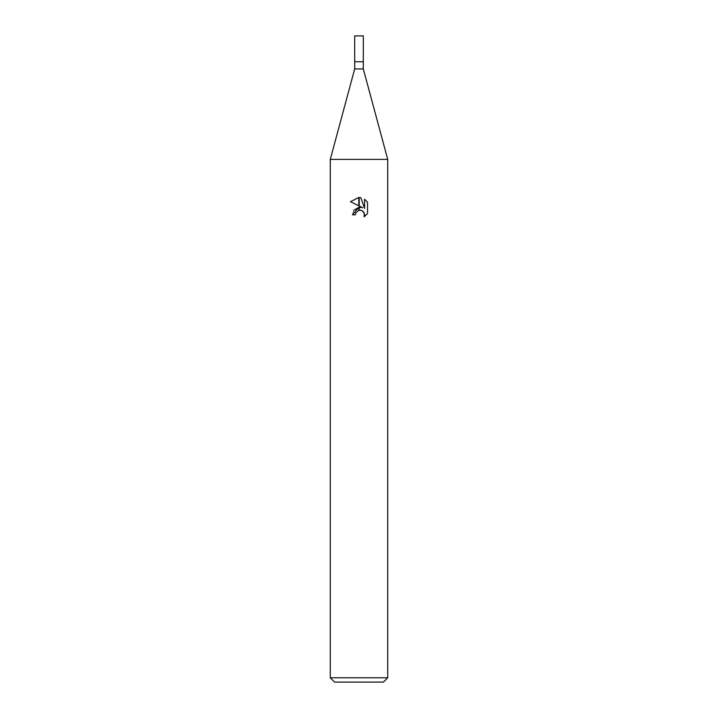 <?xml version="1.0" encoding="UTF-8"?>
<svg xmlns="http://www.w3.org/2000/svg" width="718" height="718" viewBox="0 0 718 718"><rect width="100%" height="100%" fill="white"/><g stroke="black" fill="none" stroke-linecap="round" stroke-linejoin="round"><path stroke-width="0.54" stroke-dasharray="3.59 2.69" d="M363.308 68.928L354.692 68.928M363.308 61.748L354.692 61.748L363.308 61.748M387.72 159.396L330.28 159.396L387.72 159.396M383.412 682.1L334.588 682.1M387.72 677.792L330.28 677.792M367.535 213.551L367.535 202.216M350.465 201.695L362.662 207.708M353.893 210.239L352.394 214.808L355.41 214.808M360.669 210.248L361.989 210.652M364.573 199.227L364.573 208.408L360.849 197.692M363.308 35.9L354.692 35.9"/><path stroke-width="1.08" d="M359 68.928L363.308 68.928L387.72 159.396L387.72 677.792L330.28 677.792L330.28 159.396L387.72 159.396L330.28 159.396L354.692 68.928L359 68.928M354.692 68.928L354.692 35.9L363.308 35.9L363.308 61.748L354.692 61.748L363.308 61.748L363.308 68.928M330.28 677.792L334.588 682.1L383.412 682.1L387.72 677.792M362.662 207.708L359.206 206.003L359.206 197.495L360.849 197.692L364.573 208.408L364.573 199.227L367.535 202.216L367.535 213.551L364.098 216.836L364.582 214.781L363.245 211.541L361.755 210.545L359.206 210.266L359.206 207.242L362.662 207.708L359.206 207.242M355.41 214.808L352.394 214.808L358.794 207.296L358.794 210.356L355.895 212.725L355.41 214.808L355.715 213.129M361.989 210.652L364.241 213.022L364.107 216.827L367.535 213.542M358.794 197.486L358.794 205.806L350.465 201.695L358.794 197.486L350.465 201.695M359 207.26L353.893 210.239M355.895 212.725L358.785 210.356M359 210.302L360.535 210.23M367.535 202.216L364.573 199.227M360.849 197.692L359.206 197.495"/></g></svg>
